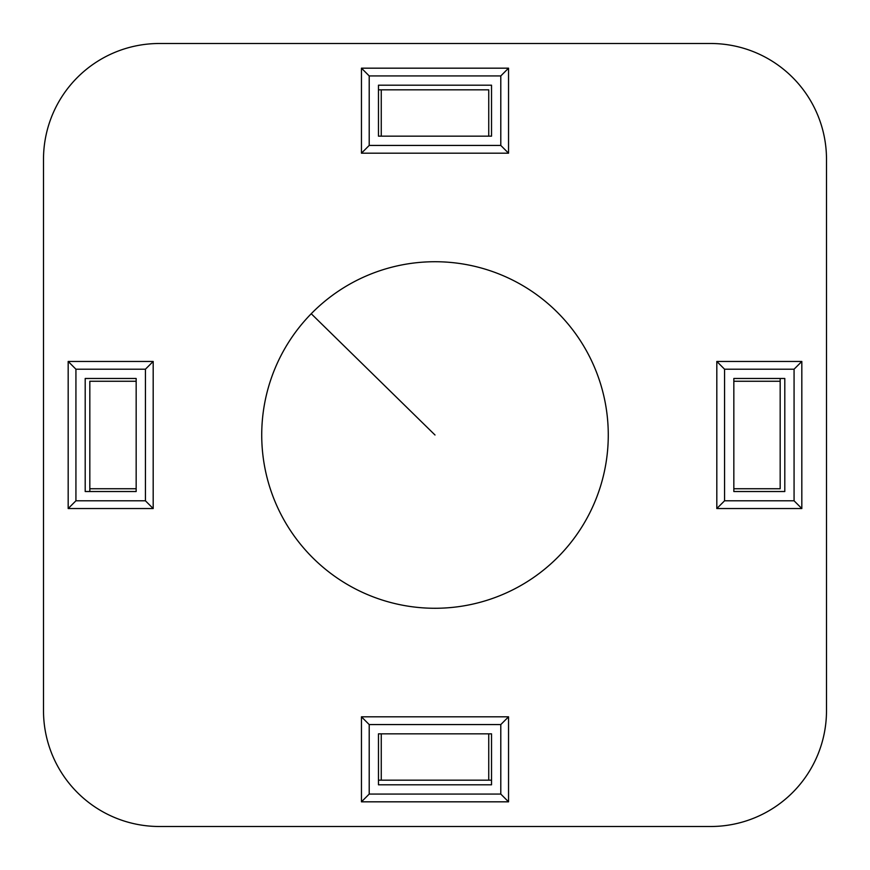 <?xml version="1.0" encoding="UTF-8"?>
<svg xmlns="http://www.w3.org/2000/svg" width="870" height="870" viewBox="0 0 870 870"><rect width="100%" height="100%" fill="white"/><g stroke="black" fill="none" stroke-linecap="round" stroke-linejoin="round"><path stroke-width="1.3" d="M710.67 826.5L159.33 826.5L710.67 826.5A115.83 115.83 0 0 0 826.5 710.67L826.5 159.33A115.83 115.83 0 0 0 710.67 43.5L159.33 43.5A115.83 115.83 0 0 0 43.5 159.33L43.5 710.67A115.83 115.83 0 0 0 159.33 826.5L710.67 826.5M89.827 491.528L89.827 488.744L89.827 491.528M89.827 381.256L89.827 488.744L136.166 488.744L136.166 381.256L89.827 381.256M136.166 381.256L136.166 378.472L136.166 381.256L136.166 378.472L85.195 378.472L85.195 491.528L136.166 491.528L136.166 488.744M378.472 780.172L491.528 780.172L488.744 780.172L488.744 733.834L381.256 733.834L381.256 780.172L378.472 780.172M381.256 733.834L378.472 733.834L381.256 733.834L378.472 733.834L378.472 784.805L491.528 784.805L491.528 733.834L488.744 733.834M780.172 378.472L780.172 381.256L780.172 378.472M780.172 488.744L780.172 381.256L733.834 381.256L733.834 488.744L780.172 488.744M733.834 488.744L733.834 491.528L733.834 488.744L733.834 491.528L784.805 491.528L784.805 378.472L733.834 378.472L733.834 381.256M378.472 89.827L381.256 89.827L378.472 89.827M488.744 89.827L381.256 89.827L381.256 136.166L488.744 136.166L488.744 89.827M488.744 136.166L491.528 136.166L488.744 136.166L491.528 136.166L491.528 85.195L378.472 85.195L378.472 136.166L381.256 136.166M361.452 153.185L361.452 68.175L508.548 68.175L508.548 153.185L361.452 153.185L369.206 145.431L369.206 75.929L361.452 68.175M801.825 361.452L801.825 508.548L716.815 508.548L716.815 361.452L801.825 361.452L794.071 369.206L794.071 500.794L724.569 500.794L724.569 369.206L794.071 369.206M361.452 801.825L361.452 716.815L508.548 716.815L508.548 801.825L361.452 801.825L369.206 794.071L369.206 724.569L500.794 724.569L500.794 794.071L369.206 794.071M68.175 361.452L153.185 361.452L153.185 508.548L68.175 508.548L68.175 361.452L75.929 369.206L145.431 369.206L145.431 500.794L75.929 500.794L75.929 369.206M369.206 75.929L500.794 75.929L508.548 68.175M500.794 75.929L500.794 145.431L508.548 153.185M500.794 145.431L369.206 145.431M794.071 500.794L801.825 508.548M724.569 500.794L716.815 508.548M724.569 369.206L716.815 361.452M369.206 724.569L361.452 716.815M500.794 724.569L508.548 716.815M500.794 794.071L508.548 801.825M145.431 369.206L153.185 361.452M145.431 500.794L153.185 508.548M75.929 500.794L68.175 508.548M311.232 313.733A173.282 173.282 0 0 0 313.733 558.768A173.282 173.282 0 0 0 558.768 556.267A173.282 173.282 0 0 0 556.267 311.232A173.282 173.282 0 0 0 311.232 313.733L435 435"/></g></svg>
